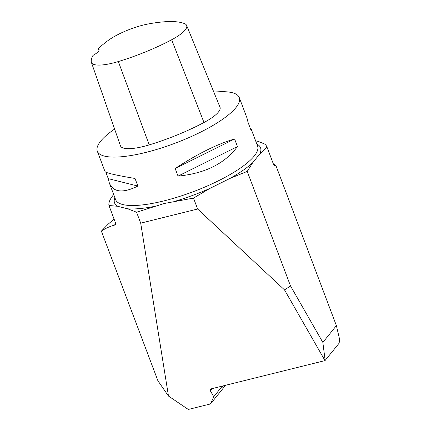 <?xml version="1.0" encoding="UTF-8"?>
<svg xmlns="http://www.w3.org/2000/svg" width="431" height="431" viewBox="0 0 431 431"><rect width="100%" height="100%" fill="white"/><g stroke="black" fill="none" stroke-linecap="round" stroke-linejoin="round"><path stroke-width="0.65" d="M290.516 285.958L322.851 342.424L336.39 325.637L339.72 339.854L339.073 343.275L325.001 360.607L284.514 289.891L290.516 285.958L247.227 171.403L252.663 162.74L259.861 153.813L267.026 147.16L273.674 164.761C274.423 165.897 275.113 166.199 275.743 165.671L273.302 163.769M267.026 147.16A84.309 22.245 -20.7 0 0 266.983 147.052A84.309 22.245 -20.7 0 0 264.553 143.986L258.325 141.427A84.309 22.245 -20.7 0 0 255.669 140.959M325.001 360.607L211.19 388.848L210.382 389.338L210.328 390.766L213.749 396.741L222.342 386.079M336.39 325.637L275.91 165.585M325.168 360.521L322.851 342.424M284.514 289.891L197.63 209.019L140.7 223.15L136.573 212.224L164.394 203.454L193.503 198.098L209.725 188.487L230.019 178.396L247.227 171.403M114.08 219.083L108.062 224.26L101.366 231.118C105.487 228.311 109.975 226.286 114.835 225.036C115.567 225.068 115.815 224.416 115.594 223.086L108.941 205.485L117.631 206.287L127.748 208.825L136.573 212.224M115.718 223.506L115.594 223.086M101.366 231.118L157.924 380.799L168.483 396.062L188.309 409.45L210.511 403.939L213.749 396.741M140.7 223.15L168.483 396.062M193.503 198.098L197.63 209.019M113.709 194.602A84.309 22.245 -20.7 0 0 108.941 205.485M225.553 385.287L210.511 403.939M213.851 92.142A75.878 20.02 159.3 0 1 239.275 97.568A75.878 20.02 159.3 0 1 145.651 152.466A75.878 20.02 159.3 0 1 97.314 151.211A75.878 20.02 159.3 0 1 114.608 129.052M178.041 176.107L175.169 168.499C197.543 153.856 217.348 144.013 234.588 138.971L237.465 146.578C224.766 163.645 204.962 173.488 178.041 176.107L237.465 146.578M250.476 128.777L251.311 129.419L250.901 129.909L248.03 122.302L246.952 117.879L239.275 97.568M97.314 151.211L104.992 171.522C106.021 172.982 116.031 175.293 135.016 178.461L137.888 186.068C122.889 193.449 113.375 192.441 109.35 183.056L108.273 178.639L105.827 172.163M222.692 385.993L222.224 387.221L223.414 385.815M98.311 48.751A84.417 22.277 159.3 0 1 108.359 40.331A33.833 8.927 159.3 0 1 148.539 23.91A84.417 22.277 159.3 0 1 184.786 23.743A33.833 8.927 159.3 0 1 186.639 25.434A33.833 8.927 159.3 0 1 171.657 39.754A84.417 22.277 159.3 0 1 118.331 61.552A33.833 8.927 159.3 0 1 91.394 62.414A33.833 8.927 159.3 0 1 91.28 61.967A84.417 22.277 159.3 0 1 93.01 55.378A14.455 3.814 159.3 0 0 99.065 49.479A14.455 3.814 159.3 0 0 98.311 48.751L98.968 50.546M186.639 25.434L219.999 107.211A36.134 9.536 159.3 0 1 203.992 122.501A86.717 22.881 159.3 0 1 149.218 144.897A36.134 9.536 159.3 0 1 120.448 145.818L91.394 62.414M234.588 138.971L175.169 168.499M137.888 186.068L108.273 178.639M275.743 165.671A85.979 22.687 -20.7 0 0 275.571 165.375M273.674 164.761A84.309 22.245 -20.7 0 0 273.637 164.647L266.983 147.052M109.35 183.056L115.61 199.634A75.878 20.02 -20.7 0 0 163.952 200.889A75.878 20.02 -20.7 0 0 257.571 145.99L251.311 129.419M127.748 208.825A78.022 20.586 -20.7 0 0 153.792 206.524M114.872 197.667A78.022 20.586 -20.7 0 0 117.631 206.287M259.861 153.813A78.022 20.586 -20.7 0 0 256.833 144.029M230.019 178.396A78.022 20.586 -20.7 0 0 252.663 162.74M175.298 201.185A78.022 20.586 -20.7 0 0 209.725 188.487M115.282 222.261A85.979 22.687 -20.7 0 0 114.835 225.036M210.328 390.766L212.047 388.638M171.657 39.754L203.992 122.501M118.331 61.552L149.218 144.897"/></g></svg>
